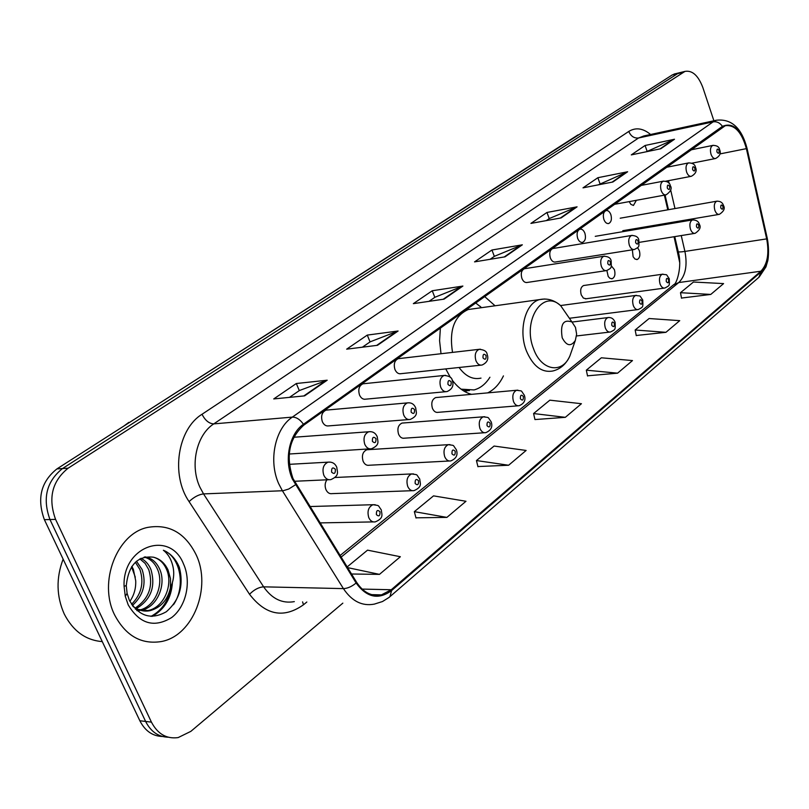 <?xml version="1.0" encoding="UTF-8"?>
<svg xmlns="http://www.w3.org/2000/svg" width="809" height="809" viewBox="0 0 809 809"><rect width="100%" height="100%" fill="white"/><g stroke="black" fill="none" stroke-linecap="round" stroke-linejoin="round"><path stroke-width="1.21" d="M445.769 368.914L450.411 377.5M452.059 379.886C457.773 387.551 464.265 392.365 471.536 394.337M487.685 392.881C494.279 389.675 499.527 384.012 503.441 375.892M326.897 479.808C324.945 482.72 324.621 485.976 325.926 489.587C327.423 492.721 329.506 494.066 332.196 493.621L412.266 490.689M368.277 449.673L366.79 449.764C362.745 451.725 361.522 455.548 363.11 461.241C364.566 464.346 366.578 465.681 369.167 465.246L449.268 461.009M403.327 422.976L402.012 423.077C398.19 424.958 397.047 428.669 398.574 434.19C399.99 437.275 401.942 438.599 404.439 438.185M436.82 397.472L435.657 397.583C432.046 399.393 430.975 402.983 432.451 408.363C433.826 411.417 435.717 412.742 438.124 412.337M584.25 285.435L583.592 285.526C580.781 287.033 580.002 290.158 581.246 294.891L583.36 298.056L586.09 298.754M606.881 270.519L608.206 276.476L609.895 278.306L612.17 278.731C614.85 277.275 615.588 274.241 614.385 269.619L611.351 265.888M632.345 249.819L633.123 256.756L635.025 259.062L637.229 259.497C639.788 258.081 640.485 255.128 639.322 250.608L637.543 247.685M629.19 201.623L630.889 204.384L633.447 205.446L636.38 200.298M603.908 219.532C605.122 222.526 606.73 223.85 608.732 223.496C611.321 222.07 612.019 219.097 610.835 214.567C609.622 211.564 608.004 210.239 606.002 210.593C603.413 212.019 602.715 215.002 603.908 219.532M577.677 238.372C578.92 241.395 580.579 242.72 582.652 242.356C585.362 240.88 586.11 237.826 584.877 233.194C583.633 230.16 581.964 228.826 579.891 229.19C577.181 230.676 576.443 233.73 577.677 238.372M553.346 248.454L552.709 248.565C549.867 250.092 549.089 253.227 550.363 257.98C551.647 261.034 553.356 262.379 555.5 261.995M525.102 268.628L524.394 268.74C521.411 270.327 520.581 273.553 521.896 278.407C523.211 281.502 524.98 282.847 527.205 282.452M327.514 409.991L326.047 410.123C321.942 412.125 320.698 415.978 322.336 421.671C323.893 424.958 326.067 426.353 328.838 425.868L408.727 419.568M289.187 454.021L369.824 448.864M364.252 383.668L362.968 383.8C359.085 385.721 357.932 389.453 359.499 394.994C361.016 398.24 363.12 399.636 365.779 399.161M399.333 358.549L398.2 358.68C394.529 360.531 393.447 364.141 394.964 369.531C396.44 372.757 398.463 374.132 401.031 373.677M679.651 262.318L674.049 236.734M670.974 223.547L670.752 222.576M667.789 209.824L664.371 195.151M495.057 305.782L484.571 296.488M440.379 327.938L439.58 340.731L441.016 353.725M675.191 73.791L672.168 74.984L56.923 468.907C40.925 481.739 36.749 498.657 44.384 519.671L139.856 720.758C145.074 730.952 152.608 736.19 162.467 736.483M713.902 120.774L702.859 87.564C698.278 75.52 692.312 70.13 684.96 71.404L68.118 468.209C52.089 481.133 47.913 498.202 55.578 519.388L151.435 722.134L145.62 721.446C150.848 731.68 158.402 736.948 168.282 737.221C158.402 736.948 150.848 731.68 145.62 721.446L49.956 519.53L145.62 721.446L139.856 720.758M68.118 468.209L62.495 468.553C46.487 481.436 42.311 498.425 49.956 519.53C42.311 498.425 46.487 481.436 62.495 468.553L677.588 73.649L62.495 468.553L56.923 468.907M680.612 72.466L677.588 73.649L680.612 72.466M114.656 614.992C125.759 635.854 141.312 644.702 161.335 641.547C193.28 635.844 211.948 587.142 196.031 554.559C185.079 532.818 168.99 523.767 147.744 527.397C117.133 533.313 97.97 582.177 114.656 614.992C125.759 635.854 141.312 644.702 161.335 641.547C193.28 635.844 211.948 587.142 196.031 554.559C185.079 532.818 168.99 523.767 147.744 527.397C117.133 533.313 97.97 582.177 114.656 614.992M292.969 478.483C285.567 456.104 289.177 438.326 303.81 425.14L725.289 125.708C734.744 124.535 741.782 132.18 746.383 148.644L766.679 238.888C769.379 253.49 767.448 264.27 760.885 271.217L391.263 589.741L381.454 594.878C371.695 596.739 363.423 592.562 356.648 582.359L292.969 478.483M292.322 478.968L356.122 583.006C366.74 597.598 378.561 600.116 391.607 590.55L761.107 271.864C767.822 264.735 769.804 253.692 767.033 238.726L746.747 148.512C741.054 129.359 732.944 121.977 722.437 126.356L303.446 424.27C289.329 433.715 283.838 460.088 292.322 478.968M646.361 151.758L674.494 139.249L645.097 145.478L631.293 154.893L660.801 148.745L674.494 139.249M647.089 151.253L645.097 145.478M598.255 184.867L627.642 171.761L597.871 177.707L583.006 187.85L612.888 181.995L627.642 171.761M599.995 183.663L597.871 177.707M546.328 220.604L549.351 218.521L577.08 206.841L546.975 212.454L530.916 223.405L561.122 217.914L577.08 206.841M549.22 218.602L546.975 212.454M289.46 397.381L299.431 390.514L327.19 380.21L296.327 383.517L273.745 398.928L304.599 395.874L327.19 380.21M299.3 390.605L296.327 383.517M362.381 347.192L370.178 341.833L398.099 331.012L367.286 335.088L346.667 349.164L377.5 345.301L398.099 331.012M370.047 341.914L367.286 335.088M428.992 301.353L434.949 297.257L462.89 286.062L432.249 290.755L413.348 303.648L444.05 299.138L462.89 286.062M434.817 297.338L432.249 290.755M490.092 259.305L494.471 256.291L522.341 244.814L491.933 250.011L474.549 261.883L505.028 256.827L522.341 244.814M494.339 256.382L491.933 250.011M151.435 722.134C157.674 734.006 166.573 739.163 178.152 737.586L190.843 731.366L342.844 603.14M636.238 335.502L665.928 332.317L679.732 320.657L649.101 318.524L635.156 330.001L636.268 335.684M681.471 298.056L710.767 294.436L723.59 283.595L693.465 282.028L680.49 292.696L681.512 298.228M477.907 466.55L508.618 465.246L526.133 450.451L494.087 446.052L476.45 460.554L477.957 466.742M415.957 517.821L446.902 517.396L465.984 501.267L433.533 495.866L414.339 511.652L416.018 518.023M351.48 574.006L379.472 574.37L400.354 556.734L367.539 550.15L347.122 566.957M587.516 375.821L617.591 373.171L632.486 360.581L601.36 357.79L586.323 370.168L587.556 376.013M565.319 417.333L581.438 403.711L549.847 400.172L533.586 413.551L534.951 419.558L565.319 417.333L533.586 413.551M508.618 465.246L476.45 460.554M446.902 517.396L414.339 511.652M379.472 574.37L347.516 567.605M617.591 373.171L586.323 370.168M665.928 332.317L635.156 330.001M710.767 294.436L680.49 292.696M63.132 559.15C55.993 578.03 56.387 596.344 64.285 614.082C73.083 631.091 85.754 640.273 102.278 641.608M136.488 561.224L142.151 569.607C146.571 583.673 143.294 595.646 132.332 605.506M135.346 562.255L139.957 569.576C144.204 582.814 141.403 594.382 131.533 604.313M140.958 558.291C145.519 560.627 148.866 564.439 151 569.708C155.824 586.697 150.939 599.671 136.347 608.611M139.856 558.867L145.114 563.388L148.775 569.688C153.528 585.969 149.028 598.741 135.275 607.994M145.023 556.875C151.819 558.038 156.794 562.356 159.96 569.819C166.452 585.008 157.027 607.539 141.029 610.299L140.715 610.36M139.563 610.542L137.045 610.704M144.123 557.098C150.322 558.706 154.853 562.933 157.715 569.789C164.025 584.654 155.227 606.659 139.603 610.026M138.46 610.269L136.812 610.512M153.508 557.209C137.641 555.459 128.56 564.935 126.265 585.625L127.094 593.341L129.309 600.157C138.794 616.377 151.121 620.25 166.28 611.766C179.507 600.258 183.886 585.514 179.396 567.524L178.647 565.764C175.148 558.271 170.062 553.103 163.388 550.262C168.454 554.256 171.741 560.131 173.227 567.878C174.4 574.552 173.46 581.236 170.406 587.941L170.487 578.617L168.019 569.92C164.743 563.054 159.909 558.827 153.508 557.209C159.555 558.928 163.974 563.155 166.765 569.9C173.257 585.16 163.822 607.802 147.794 610.573L135.376 609.157M170.406 587.941C167.584 600.056 160.799 607.63 150.07 610.664C144.123 611.877 138.43 610.451 132.979 606.396M131.887 566.381L133.404 569.496L135.71 580.791C136.013 588.365 134.072 595.222 129.875 601.36M135.295 577.181L131.564 566.846M128.226 604.92C139.704 623.982 154.195 628.178 171.69 617.53C186.272 606.426 191.622 581.55 183.481 563.883C170.102 529.592 122.29 546.065 124.08 586.282L125.274 596.304L128.226 604.92M163.388 550.262C180.619 556.885 185.928 586.697 173.47 604.738M170.881 586.879C168.737 600.5 162.093 610.34 150.949 616.397M172.418 582.581C171.316 598.205 164.551 609.49 152.122 616.418M575.482 327.392L571.963 321.992C563.347 319.009 560.101 324.278 562.204 337.798C566.522 345.989 570.891 346.879 575.33 340.458L576.635 334.178L575.482 327.392M472.416 308.937L468.209 309.523C454.253 315.884 449.025 330.173 452.524 352.4M481.588 307.653L475.591 302.879M463.274 390.676L469.362 390.585M461.069 389.159L474.084 389.928C480.435 388.189 485.713 383.962 489.92 377.227M459.067 367.498C465.569 376.347 472.881 379.886 480.991 378.116M130.876 421.56L578.02 134.87M44.384 519.671L55.578 519.388M672.168 74.984L683.039 72.314M580.579 133.627L581.671 132.919M306.833 602.017L303.496 604.768C283.706 618.733 265.716 615.245 249.536 594.281L189.084 501.61C170.568 474.883 177.656 429.104 202.028 414.269L628.765 131.442C630.878 136.236 634.135 138.42 638.544 137.995L213.778 423.886C196.567 434.767 189.66 465.306 199.874 487.119L203.534 493.905L263.633 586.838C271.986 598.852 282.22 603.777 294.324 601.623M628.765 131.442C635.743 127.185 643.024 128.196 650.588 134.496M643.893 135.942L638.544 137.995L713.134 121.856L716.359 120.238L644.247 135.872M391.607 590.55L389.928 596.688L388.927 597.507L382.495 601.532L374.304 604.121C362.169 606.406 351.875 601.239 343.41 588.608L282.402 490.78L278.67 483.63C268.264 460.645 275.07 428.487 292.352 417.11C296.357 417.09 300.048 419.477 303.446 424.27M295.376 484.844L288.712 489.03L283.18 490.719L203.534 493.905C198.69 494.521 193.867 497.09 189.084 501.61M761.107 271.864L758.802 277.396L390.302 596.364M249.536 594.281C254.056 589.67 258.759 587.192 263.633 586.838L343.41 588.608C347.536 588.467 351.773 586.596 356.122 583.006M722.437 126.356C719.939 122.816 716.835 121.31 713.134 121.856L292.352 417.11L213.778 423.886C209.096 423.653 205.183 420.447 202.028 414.269M302.586 601.886L303.496 604.768M760.885 271.217L678.761 282.553C685.516 275.808 687.579 265.443 684.92 251.427L681.239 235.571M766.679 238.888L684.92 251.427C680.318 252.105 678.063 252.095 678.175 251.397L674.736 236.622M746.383 148.644L719.879 153.932M678.175 222.333L677.942 221.353M674.979 208.56L670.621 189.802M669.154 183.491L668.497 180.66M391.263 589.741L362.108 589.083M341.064 557.168L678.761 282.553L673.533 284.879M521.309 245.107L504.229 256.959M461.858 286.346L443.241 299.249M397.057 331.275L376.691 345.403M326.158 380.452L303.79 395.955M576.059 207.144L560.324 218.056M626.631 172.074L612.1 182.146M673.492 139.573L660.033 148.907M569.587 318.544L560.758 305.792C542.9 288.439 521.936 320.637 533.627 348.982C541.282 370.775 562.215 374.264 569.9 355.95L572.105 349.67M544.619 299.006L539.694 299.573C525.405 302.869 518.124 330.294 526.416 350.904C533.02 366.234 541.818 372.939 552.78 370.997C560.394 369.167 566.108 364.141 569.9 355.95L575.33 340.458M464.548 391.445L467.177 390.818M289.309 464.336L328.019 462.161C332.307 461.747 335.239 463.517 336.837 467.481C337.009 471.596 340.144 475.561 330.82 479.626C327.817 480.172 325.471 478.685 323.782 475.156C321.972 468.775 323.378 464.437 328.019 462.161L330.385 462.131M331.589 472.102C334.259 474.509 335.513 473.558 335.361 469.26C332.701 466.854 331.437 467.804 331.589 472.102M293.798 437.254L368.712 431.763C372.807 431.268 375.679 433.017 377.318 437.002C377.429 440.976 380.594 444.707 371.564 448.752C368.682 449.278 366.416 447.802 364.778 444.303C363.039 438.124 364.353 433.948 368.712 431.763L370.724 431.693M372.393 441.33C374.931 443.706 376.124 442.816 375.973 438.63C373.434 436.243 372.241 437.143 372.393 441.33M326.047 410.123L407.352 402.902C411.336 402.386 414.137 404.106 415.765 408.049C415.816 411.892 419.011 415.411 410.244 419.446C407.473 419.952 405.289 418.475 403.711 415.017C402.043 409.02 403.256 404.985 407.352 402.902L409.081 402.801M411.124 412.115C413.551 414.471 414.693 413.621 414.532 409.556C412.105 407.19 410.972 408.039 411.124 412.115M362.968 383.8L444.101 375.457C449.248 375.851 451.988 377.54 452.322 380.523C454.011 385.559 452.241 389.25 447.013 391.576C444.353 392.062 442.25 390.595 440.713 387.177C439.115 381.352 440.238 377.449 444.101 375.457L445.597 375.346M447.953 384.346C450.269 386.682 451.351 385.863 451.189 381.899C448.874 379.563 447.792 380.372 447.953 384.346M398.2 358.68L479.09 349.326C484.116 349.69 486.796 351.359 487.129 354.312C488.889 359.095 487.18 362.675 482.012 365.051C479.454 365.516 477.431 364.06 475.935 360.672C474.398 355.02 475.449 351.237 479.09 349.326L480.394 349.205M483.003 357.902C485.228 360.217 486.249 359.449 486.088 355.586C483.873 353.26 482.842 354.039 483.003 357.902M524.394 268.74L603.767 256.241C608.226 256.402 610.684 257.96 611.149 260.902C611.331 268.234 612.079 267.668 606.629 270.57C604.444 270.964 602.685 269.539 601.36 266.313C600.025 261.226 600.834 257.869 603.767 256.241L604.535 256.129M607.822 263.774C609.703 265.989 610.552 265.352 610.38 261.843C608.499 259.618 607.65 260.265 607.822 263.774M552.709 248.565L631.607 235.459C635.955 235.591 638.362 237.118 638.827 240.051C638.979 247.332 639.767 246.553 634.438 249.485C632.335 249.86 630.636 248.444 629.341 245.248C628.057 240.293 628.815 237.027 631.607 235.459L632.284 235.358M635.662 242.771C637.472 244.965 638.291 244.348 638.119 240.92C636.309 238.726 635.49 239.343 635.662 242.771M640.445 185.544L663.208 181.196C667.445 181.226 669.812 182.723 670.307 185.686C672.228 188.426 670.843 191.47 666.12 194.827C664.088 195.191 662.44 193.766 661.175 190.56C659.952 185.797 660.629 182.672 663.208 181.196L663.744 181.095M667.324 188.143C669.053 190.337 669.832 189.771 669.65 186.444C667.931 184.25 667.152 184.816 667.324 188.143M665.938 167.402L688.52 162.933C692.676 162.933 694.992 164.399 695.477 167.352C697.125 170.77 695.76 173.753 691.392 176.291C689.43 176.635 687.842 175.219 686.608 172.054C685.415 167.402 686.052 164.358 688.52 162.933L688.995 162.842M692.635 169.688C694.294 171.852 695.042 171.306 694.87 168.06C693.202 165.885 692.464 166.432 692.635 169.688M690.431 149.968L712.82 145.398C716.916 145.387 719.191 146.833 719.636 149.746C721.213 153.144 719.879 156.066 715.652 158.493C713.76 158.817 712.213 157.421 711.02 154.286C709.867 149.736 710.464 146.773 712.82 145.398L713.245 145.307M716.926 151.971C718.534 154.114 719.241 153.589 719.07 150.403C717.462 148.259 716.754 148.785 716.926 151.971M309.746 506.545L372.969 504.715C380.018 505.847 377.328 504.583 381.332 509.953C381.454 513.998 384.599 517.982 375.295 521.866C372.514 522.351 370.34 520.925 368.773 517.608C367.023 511.248 368.419 506.95 372.969 504.715L375.255 504.745M379.987 511.753C377.449 509.458 376.256 510.418 376.407 514.635C378.956 516.921 380.149 515.96 379.987 511.753M334.926 477.502L411.599 473.932C418.475 475.075 415.684 473.589 419.78 479.09C419.851 482.993 423.026 486.745 414.006 490.628C411.326 491.093 409.223 489.678 407.706 486.381C406.027 480.222 407.321 476.076 411.599 473.932L413.571 473.912M418.556 480.738C416.129 478.463 414.997 479.373 415.148 483.479C417.575 485.744 418.708 484.834 418.556 480.738M366.79 449.764L448.328 444.667C455.052 445.82 452.18 444.141 456.347 449.733C458.147 454.891 456.296 458.622 450.795 460.928C448.216 461.373 446.184 459.967 444.717 456.701C443.099 450.724 444.303 446.72 448.328 444.667L450.037 444.616M455.214 451.26C452.898 449.005 451.816 449.875 451.978 453.859C454.294 456.114 455.376 455.245 455.214 451.26M402.012 423.077L483.286 416.817C489.769 417.859 487.17 416.332 491.144 421.792C492.903 426.727 491.124 430.348 485.804 432.653C483.317 433.088 481.365 431.682 479.939 428.446C478.382 422.652 479.494 418.769 483.286 416.817L484.783 416.736M490.102 423.198C487.888 420.963 486.856 421.792 487.028 425.676C489.243 427.91 490.274 427.091 490.102 423.198M435.657 397.583L516.617 390.262C523.201 391.414 520.177 389.584 524.313 395.166C526.012 400 524.303 403.509 519.166 405.713C516.769 406.128 514.888 404.733 513.493 401.527C511.996 395.894 513.037 392.143 516.617 390.262L517.922 390.171M523.352 396.461C521.229 394.246 520.248 395.035 520.42 398.827C522.543 401.042 523.524 400.253 523.352 396.461M572.044 322.053L607.862 317.593C611.26 317.179 613.677 318.736 615.103 322.255C615.275 329.668 615.962 329.243 610.431 332.003C608.287 332.368 606.578 331.002 605.304 327.888C603.959 322.69 604.808 319.262 607.862 317.593L608.752 317.492M614.344 323.297C612.464 321.143 611.604 321.82 611.776 325.349C613.657 327.503 614.516 326.816 614.344 323.297M560.495 305.549L635.662 295.447C641.699 296.488 638.847 294.597 642.771 300.038C642.902 307.39 643.651 306.742 638.23 309.544C636.167 309.898 634.519 308.532 633.275 305.458C631.971 300.392 632.769 297.055 635.662 295.447L636.45 295.356M642.063 300.999C640.253 298.865 639.434 299.522 639.606 302.971C641.416 305.104 642.235 304.447 642.063 300.999M583.592 285.526L662.308 274.241C668.254 275.262 665.372 273.321 669.276 278.751C669.377 285.911 670.186 285.243 664.856 288.024C662.864 288.368 661.266 287.013 660.053 283.969C658.799 279.024 659.547 275.788 662.308 274.241L663.006 274.14M668.618 279.651C666.869 277.538 666.09 278.165 666.262 281.542C668.001 283.646 668.79 283.019 668.618 279.651M595.252 236.329L692.494 219.917C696.316 219.927 698.602 221.403 699.35 224.336C701.211 227.157 699.815 230.15 695.143 233.326C693.222 233.649 691.665 232.284 690.471 229.23C689.278 224.477 689.946 221.373 692.494 219.917L693.06 219.826M698.743 225.124C697.085 223.011 696.337 223.587 696.509 226.864C698.177 228.967 698.915 228.391 698.743 225.124M620.2 218.208L716.764 201.198C720.364 201.087 722.609 202.543 723.489 205.557C725.238 208.429 723.873 211.361 719.383 214.345C717.532 214.658 716.016 213.303 714.863 210.279C713.7 205.638 714.337 202.614 716.764 201.198L717.27 201.117M722.922 206.285C721.325 204.192 720.607 204.748 720.779 207.953C722.386 210.047 723.094 209.491 722.922 206.285M611.553 278.822L612.17 278.731M636.673 259.578L637.229 259.497M608.196 223.587L608.732 223.496M582.065 242.457L582.652 242.356M123.858 426.05L128.803 422.369M674.089 74.064L684.96 71.404M759.166 277.082L765.951 266.889L767.61 261.297C767.862 261.196 769.703 251.356 767.296 238.453L747.031 148.33C741.651 127.893 731.427 118.539 716.359 120.238M381.454 594.878L371.634 594.635M340.053 555.54L674.14 284.353C676.112 284.566 682.675 267.132 678.235 251.66M671.672 223.436L671.44 222.455M668.477 209.703L665.059 195.02M140.402 610.269L141.029 610.299M147.794 610.573L150.07 610.664M127.084 593.351L125.274 596.304M126.265 585.625L124.08 586.282M571.963 321.992L560.758 305.792C554.408 300.088 547.39 298.015 539.694 299.573L468.209 309.523M481.072 307.733L480.121 306.277M294.284 481.284L328.818 479.717M364.454 399.282L445.678 391.708M399.858 373.798L480.839 365.172M526.467 282.563L605.911 270.681M554.843 262.096L633.801 249.587M613.91 204.434L665.605 194.918M665.716 181.196L690.926 176.372M691.837 163.196L715.227 158.574M319.868 522.897L373.313 521.906M403.094 438.276L484.46 432.744M436.931 412.428L517.972 405.815M576.524 335.957L609.592 332.094M569.465 318.261L637.482 309.635M585.413 298.845L664.189 288.125M639.282 242.356L694.597 233.407M622.778 230.696L718.888 214.425"/></g></svg>
